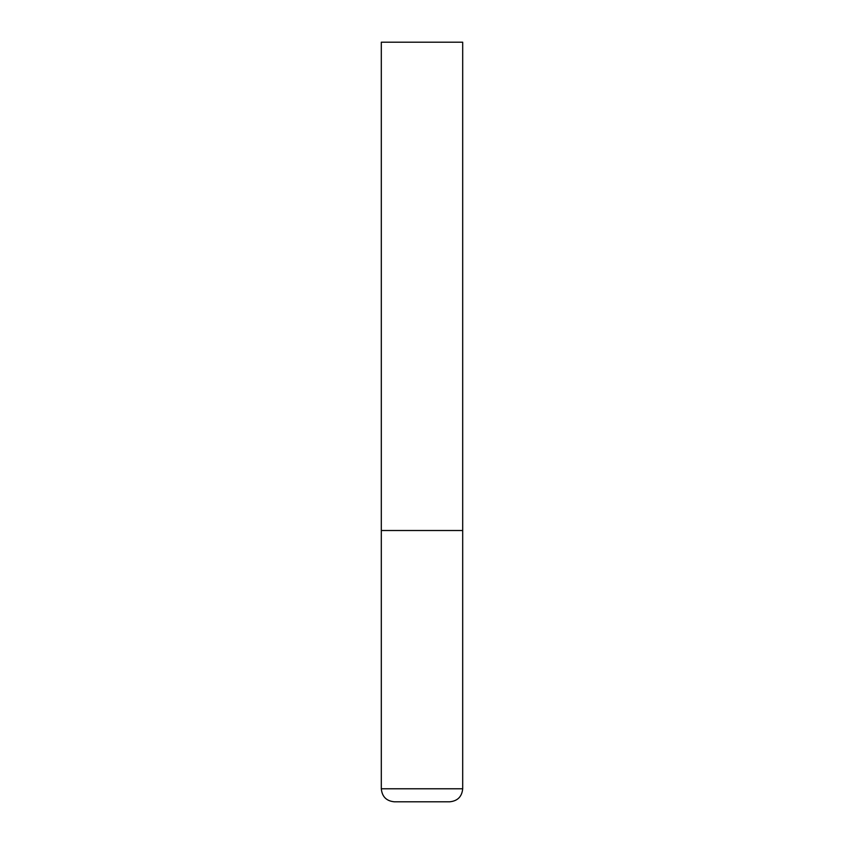 <?xml version="1.0" encoding="UTF-8"?>
<svg xmlns="http://www.w3.org/2000/svg" width="844" height="844" viewBox="0 0 844 844"><rect width="100%" height="100%" fill="white"/><g stroke="black" fill="none" stroke-linecap="round" stroke-linejoin="round"><path stroke-width="0.63" stroke-dasharray="4.22 3.17" d="M422 530.517L462.691 530.517L422 530.517M394.327 801.8L449.673 801.8M462.691 42.2L381.309 42.2M381.309 788.781L462.691 788.781"/><path stroke-width="1.27" d="M462.691 788.781L462.691 530.517L381.309 530.517L462.691 530.517L462.691 42.2L381.309 42.2L381.309 788.781C382.079 796.683 386.415 801.03 394.327 801.8L449.673 801.8C457.585 801.03 461.921 796.683 462.691 788.781L381.309 788.781"/></g></svg>
